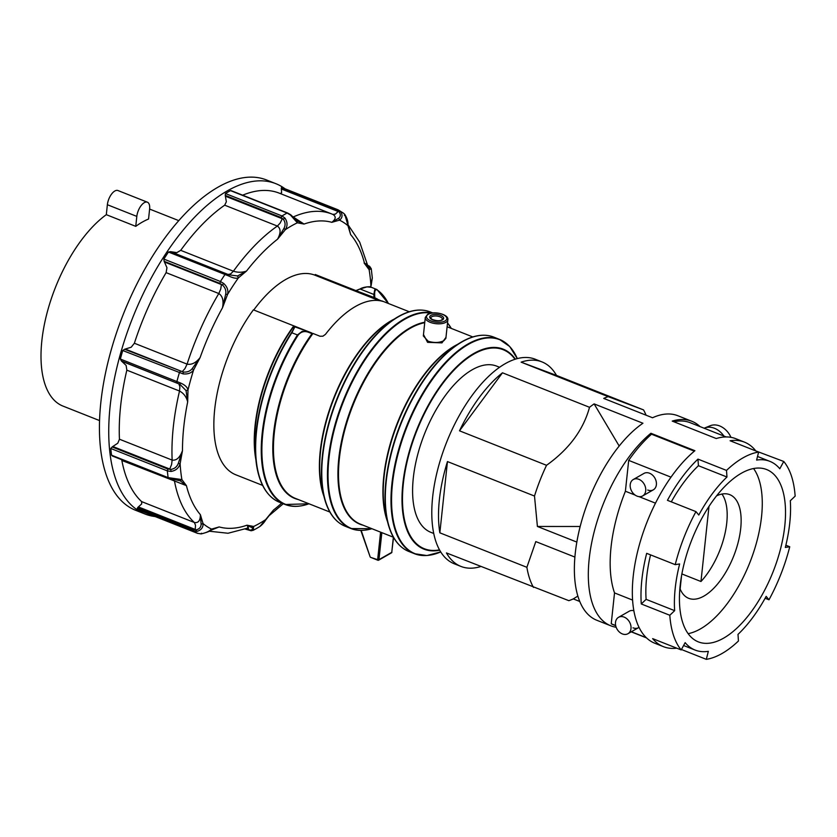 <?xml version="1.0" encoding="UTF-8"?>
<svg xmlns="http://www.w3.org/2000/svg" width="837" height="837" viewBox="0 0 837 837"><rect width="100%" height="100%" fill="white"/><g stroke="black" fill="none" stroke-linecap="round" stroke-linejoin="round"><path stroke-width="1.26" d="M647.733 490.032A9.448 7.177 -119.7 0 0 653.32 489.833A9.448 7.177 -119.7 0 0 656.166 481.369A9.448 7.177 -119.7 0 0 649.533 473.229A9.448 7.177 -119.7 0 0 643.946 473.428L633.285 479.517A9.448 7.177 -119.7 0 0 630.439 487.992A9.448 7.177 -119.7 0 0 637.072 496.132A9.448 7.177 -119.7 0 0 642.659 495.933A9.448 7.177 -119.7 0 0 645.494 487.458A9.448 7.177 -119.7 0 0 638.872 479.319A9.448 7.177 -119.7 0 0 633.285 479.517M633.013 627.823A9.448 7.177 -119.7 0 0 638.6 627.624A9.448 7.177 -119.7 0 0 639.018 627.363M681.538 575.804L680.136 589.007M694.365 451.174L651.521 434.204A109.992 51.831 111.6 0 0 628.692 460.392L625.396 491.246A111.258 52.428 111.6 0 0 614.525 592.92L611.23 623.774L615.655 625.521M631.38 631.757L646.248 637.648M611.23 623.774A109.992 51.831 111.6 0 0 613.573 624.841L615.697 625.678M628.692 460.392L671.002 477.163M625.396 491.246L635.231 495.138M638.966 496.623L655.486 503.163M614.525 592.92L632.573 600.077M633.839 610.707A9.448 7.177 -119.7 0 0 629.225 611.219L618.553 617.308A9.448 7.177 -119.7 0 0 615.718 625.783A9.448 7.177 -119.7 0 0 622.341 633.912A9.448 7.177 -119.7 0 0 627.928 633.724A9.448 7.177 -119.7 0 0 630.774 625.249A9.448 7.177 -119.7 0 0 624.14 617.11A9.448 7.177 -119.7 0 0 618.553 617.308M708.991 506.385L700.967 581.506L681.873 573.941M673.931 421.764A109.992 51.831 -68.4 0 1 690.358 422.758L726.139 436.935M730.973 437.343A18.069 13.737 -119.7 0 0 710.278 425.719L704.587 428.021A18.895 14.365 -119.7 0 0 704.126 428.22M723.921 436.056A18.895 14.365 -119.7 0 0 704.587 428.021M754.984 450.609L783.767 461.48L779.802 468.762A101.497 47.824 111.6 0 0 769.862 461.354A101.497 47.824 111.6 0 0 769.475 461.197A101.497 47.824 111.6 0 0 756.617 460.078L758.636 452.064A109.992 51.831 111.6 0 0 726.506 470.415L697.964 459.115A109.992 51.831 111.6 0 0 667.434 500.317L695.966 511.627A109.992 51.831 111.6 0 0 675.218 564.651L646.677 553.341A109.992 51.831 111.6 0 0 641.853 579.863A109.992 51.831 111.6 0 0 641.268 603.958L669.809 615.268A109.992 51.831 111.6 0 0 681.182 649.93L652.651 638.631A109.992 51.831 111.6 0 0 663.417 646.656A109.992 51.831 111.6 0 0 676.767 648.183M695.966 511.627L698.79 515.037A101.497 47.824 111.6 0 1 712.182 493.924A101.497 47.824 111.6 0 1 726.966 477.017L698.424 465.707A101.497 47.824 111.6 0 0 683.651 482.614A101.497 47.824 111.6 0 0 671.284 501.844M650.558 554.879A101.497 47.824 111.6 0 0 646.656 577.122A101.497 47.824 111.6 0 0 646.112 599.355L674.653 610.665L669.809 615.268M675.218 564.651L679.644 563.96A101.497 47.824 111.6 0 0 675.197 588.421A101.497 47.824 111.6 0 0 674.653 610.665M681.182 649.93L685.158 642.649A101.497 47.824 111.6 0 0 695.087 650.056A101.497 47.824 111.6 0 0 695.484 650.213A101.497 47.824 111.6 0 0 708.332 651.332L706.313 659.347A109.992 51.831 111.6 0 0 738.454 640.996L737.993 634.394A101.497 47.824 111.6 0 0 752.766 617.497A101.497 47.824 111.6 0 0 766.158 596.373L768.983 599.784A109.992 51.831 111.6 0 0 789.741 546.76L785.859 545.222M789.741 546.76L785.315 547.45A101.497 47.824 111.6 0 0 789.762 522.989A101.497 47.824 111.6 0 0 790.306 500.746L795.15 496.142A109.992 51.831 111.6 0 0 783.767 461.48M721.944 494.06A55.755 26.271 -68.4 0 1 726.746 522.989A55.755 26.271 -68.4 0 1 700.967 581.506M679.895 588.411A55.755 26.271 111.6 0 0 688.694 598.329A55.755 26.271 111.6 0 0 720.249 580.616A55.755 26.271 111.6 0 0 740.703 528.524A55.755 26.271 111.6 0 0 729.77 494.657A55.755 26.271 111.6 0 0 716.566 495.86M680.167 585.586A92.687 43.67 111.6 0 0 698.33 641.874A92.687 43.67 111.6 0 0 750.789 612.422A92.687 43.67 111.6 0 0 784.792 525.824A92.687 43.67 111.6 0 0 766.619 469.536A92.687 43.67 111.6 0 0 714.17 498.988A92.687 43.67 111.6 0 0 680.167 585.586M688.14 633.661A92.687 43.67 111.6 0 0 761.544 516.617A92.687 43.67 111.6 0 0 753.572 468.542M755.225 450.17A109.992 51.831 111.6 0 0 744.459 442.135L735.807 438.703A109.992 51.831 111.6 0 0 716.242 438.536L672.226 421.095A109.992 51.831 -68.4 0 1 691.791 421.262A109.992 51.831 -68.4 0 1 700.046 426.598M691.791 421.262L677.844 415.738A109.992 51.831 111.6 0 0 652.536 417.757L603.728 398.412A109.992 51.831 111.6 0 1 608.164 396.644L521.127 362.159A109.992 51.831 -68.4 0 1 541.989 361.908A109.992 51.831 -68.4 0 1 556.49 375.405L643.527 409.9L608.164 396.644M646.08 415.194A109.992 51.831 111.6 0 0 643.527 409.9M480.762 566.523A109.992 51.831 -68.4 0 1 460.946 566.429L454.219 563.761A109.992 51.831 -68.4 0 1 432.656 496.969A109.992 51.831 -68.4 0 1 473.01 394.185A109.992 51.831 -68.4 0 1 535.261 359.24L541.989 361.908M574.893 557.076L535.795 541.591L526.881 567.308L439.843 532.824A109.992 51.831 -68.4 0 1 439.383 499.637A109.992 51.831 -68.4 0 1 447.46 461.564L534.498 496.048L537.406 526.463L576.829 542.083M546.54 465.299L459.503 430.814A109.992 51.831 -68.4 0 1 502.482 372.8L589.52 407.295C583.368 429.862 569.034 449.197 546.54 465.299A109.992 51.831 111.6 0 0 534.498 496.048M663.417 646.656L654.764 643.224A109.992 51.831 -68.4 0 1 633.201 576.431A109.992 51.831 -68.4 0 1 694.909 450.714L650.893 433.273A109.992 51.831 111.6 0 0 589.185 558.99A109.992 51.831 111.6 0 0 610.748 625.783L596.802 620.259A109.992 51.831 111.6 0 1 575.239 553.466A109.992 51.831 111.6 0 1 642.942 423.24L594.124 403.894A109.992 51.831 111.6 0 0 589.52 407.295M744.459 442.135A109.992 51.831 111.6 0 0 730.105 440.754L758.636 452.064M765.123 598.256L768.983 599.784M681.433 649.491L706.313 659.347M610.748 625.783A109.992 51.831 111.6 0 0 616.147 627.248M579.748 601.468L573.282 598.905A109.992 51.831 111.6 0 1 568.857 600.673L446.445 552.933A109.992 51.831 -68.4 0 0 460.946 566.429M526.881 567.308A109.992 51.831 111.6 0 0 533.483 587.417M726.966 477.017L726.506 470.415M650.726 434.905L650.893 433.273M580.167 526.494L537.406 526.463M594.124 403.894L619.192 446.027M577.844 596.08L573.282 598.905M447.46 461.564L439.843 532.824M502.482 372.8L459.503 430.814M556.49 375.405L521.127 362.159M646.112 599.355L641.268 603.958M698.424 465.707L697.964 459.115M423.47 334.497L427.581 342.343L441.957 342.877L445.964 337.384M447.847 319.849L445.87 338.347L443.913 340.649C439.446 342.856 434.194 343.055 428.146 341.234L423.334 335.93L425.29 317.443A11.341 5.074 6.1 0 0 432.959 323.176A11.341 5.074 6.1 0 0 445.87 322.329A11.341 5.074 6.1 0 0 447.847 319.849C449.113 314.367 433.618 310.59 427.634 314.346L425.29 317.443M148.557 219.032A107.544 50.67 111.6 0 0 135.751 226.346L106.309 214.67L107.366 204.73A11.341 5.346 -68.4 0 1 111.53 194.132A11.341 5.346 -68.4 0 1 117.944 190.533L147.396 202.198A11.341 5.346 -68.4 0 1 149.614 209.083L148.557 219.032M99.551 420.582L62.932 406.071A107.544 50.67 -68.4 0 1 41.85 340.764A107.544 50.67 -68.4 0 1 106.309 214.67M499.574 367.286L496.665 366.125A89.381 42.112 111.6 0 0 472.235 369.755A89.381 42.112 111.6 0 0 417.307 456.113A89.381 42.112 111.6 0 0 430.814 532.311L433.723 533.462M355.987 290.648L360.234 288.943L355.871 290.596L315.256 274.505L315.172 275.279A106.969 50.408 111.6 0 0 314.911 275.185A106.969 50.408 111.6 0 0 253.757 309.993M155.148 516.555A177.653 83.71 -68.4 0 1 144.968 514.002A177.653 83.71 -68.4 0 1 110.139 406.112A177.653 83.71 -68.4 0 1 175.32 240.114A177.653 83.71 -68.4 0 1 275.854 183.68A177.653 83.71 -68.4 0 1 285.03 188.785M144.968 514.002L135.667 510.319A177.653 83.71 -68.4 0 1 100.838 402.43A177.653 83.71 -68.4 0 1 166.019 236.432A177.653 83.71 -68.4 0 1 266.564 179.986L275.854 183.68M265.12 520.185L259.899 526.473L256.551 528.482L253.297 530.26L253.663 526.463L252.01 527.676C253.161 528.963 252.512 529.779 250.043 530.145L245.806 528.932M112.284 455.966L168.488 478.241L180.227 480.783L181.891 479.591L168.122 477.613L111.551 455.202A176.712 83.261 -68.4 0 1 110.798 448.496L167.369 470.907L171.03 471.44C175.801 470.603 178.825 468.05 180.112 463.761L182.476 450.641L178.271 463.468C176.931 466.91 174.431 468.887 170.769 469.411L167.839 469.034L112.127 446.958L117.797 443.191L119.45 439.216A170.099 80.143 -68.4 0 1 120.612 406.133A170.099 80.143 -68.4 0 1 126.837 370.153L126.115 365.403L121.323 360.904L179.871 384.277L186.055 390.597L187.676 401.927L187.99 389.979C187.446 387.28 184.946 384.947 180.489 382.99L120.361 359.031L121.323 360.904M210.422 530.292L211.541 529.11C209.26 531.349 205.766 532.928 201.058 533.86L197.375 533.284L141.558 510.936M140.804 510.863A176.712 83.261 -68.4 0 1 137.195 508.509L193.765 530.93L197.197 531.338C201.298 529.999 203.245 527.404 203.046 523.554L201.11 524.213C201.037 527.143 199.426 529.005 196.266 529.811L193.546 529.497L137.833 507.421L137.195 508.509M137.833 507.421L141.715 503.895L141.641 501.614A170.099 80.143 -68.4 0 1 121.846 460.455L121.585 459.649M111.551 455.202L113.162 456.144M112.127 446.958L110.798 448.496M124.587 349.259L122.736 350.525L183.041 373.877C187.927 374.369 191.453 373.051 193.609 369.933L200.106 357.587L192.207 368.646C190.062 371.262 187.09 372.381 183.303 372.026L124.587 349.259L131.21 347.219L134.37 343.243A170.099 80.143 -68.4 0 1 166.113 272.642L166.961 267.714L164.136 261.301L219.849 283.377L222.433 285.009C225.216 287.572 226.304 290.617 225.697 294.164L222.485 307.796L227.528 294.498C228.564 290.491 227.287 286.809 223.688 283.471L220.424 281.494L163.853 259.083L164.136 261.301M170.445 251.644L168.467 252.031L228.627 275.928C233.031 278.051 236.285 278.7 238.388 277.884L246.528 271.042L237.603 275.969L229.076 274.85L170.445 251.644L176.816 252.638L180.708 250.347A170.099 80.143 -68.4 0 1 224.682 205.18L226.346 201.78L225.247 195.377L280.96 217.453L283.283 219.189C285.396 222.098 285.637 225.143 284.005 228.323L277.549 239.194L285.375 229.641C287.708 225.885 287.562 222.035 284.946 218.091L282.006 215.946L225.435 193.535L225.247 195.377M280.165 193.525L281.598 192.782L281.305 188.315L337.029 210.39L339.184 211.96C340.826 214.513 340.669 216.595 338.692 218.227L331.829 222.328L339.466 220.152C342.302 218.133 342.772 215.36 340.868 211.813L338.138 209.836L337.029 210.39M225.435 193.535A176.712 83.261 -68.4 0 1 230.51 190.637L287.081 213.048L290.387 214.983L297.355 222.799L297.104 220.832L290.68 214.753L287.572 212.985L231.19 190.648M338.022 209.794L281.567 187.425L281.305 188.315M367.129 264.952L368.782 266.072C370.352 267.704 370.383 268.248 368.887 267.725L369.117 269.681L371.272 268.771L369.651 266.344L367.014 264.879M329.893 512.056L295.409 498.402A107.732 50.764 -68.4 0 1 274.295 432.98A107.732 50.764 -68.4 0 1 312.567 334.015L308.571 331.745L302.251 331.316L297.522 334.873A117.18 55.211 111.6 0 0 285.135 504.491L279.537 502.273C266.375 496.613 258.528 482.687 255.965 460.486L255.17 453.058A108.015 50.89 -68.4 0 1 255.421 425.656A108.015 50.89 -68.4 0 1 293.797 326.43L294.237 326.639C294.791 326.869 293.881 328.857 291.517 332.613A116.898 55.075 111.6 0 0 256.237 430.825A116.898 55.075 111.6 0 0 255.965 460.486A116.898 55.075 111.6 0 0 267.631 493.181M279.537 502.273A117.18 55.211 -68.4 0 1 256.561 431.107A117.18 55.211 -68.4 0 1 291.925 332.655L295.105 326.409L293.379 326.409A107.732 50.764 111.6 0 0 255.097 425.374A107.732 50.764 111.6 0 0 255.902 459.858M360.234 288.943L366.993 286.882L371.293 287.321M371.157 285.417L370.749 287.039L377.016 289.602L388.389 303.486A116.898 55.075 -68.4 0 0 377.257 289.989C375.384 289.152 374.516 290.711 374.673 294.666L374.798 297.794L373.982 297.365L374.62 298.035L381.871 301.132M360.381 289.121L373.857 294.457L374.704 289.937L376.409 289.278M294.687 326.221L253.381 309.847A107.732 50.764 111.6 0 0 214.701 409.366A107.732 50.764 111.6 0 0 235.814 474.788L262.619 485.397M312.567 334.015L312.756 333.367L320.027 336.254L322.904 336.192L325.457 334.361A107.732 50.764 111.6 0 1 383.064 301.456L381.892 300.912L383.064 301.456M391.434 552.87A0.942 0.722 -119.7 0 0 391.758 552.347L378.952 559.66A0.942 0.722 60.3 0 1 378.251 560.235M378.094 560.194L377.644 559.66L378.952 559.66L381.839 532.646M360.841 530.438L370.132 556.835L361.207 530.438M259.857 526.494C262.169 524.757 264.105 522.612 265.653 520.059L273.458 510.068L265.632 519.631A167.264 78.814 -68.4 0 1 259.606 523.345A167.264 78.814 -68.4 0 1 253.663 526.463L246.978 525.197L252.01 527.676M210.474 530.396L219.179 526.933A162.535 76.585 -68.4 0 0 246.978 525.197L248.432 527.676M251.131 530.773L253.297 530.26L251.131 530.773L245.356 529.11M251.539 530.689L249.039 529.779L247.616 527.456M268.865 515.801L273.458 510.068A162.535 76.585 -68.4 0 0 281.682 503.121M120.361 359.031A176.712 83.261 -68.4 0 1 122.736 350.525M163.853 259.083A176.712 83.261 -68.4 0 1 168.467 252.031M242.646 195.188A170.099 80.143 -68.4 0 1 279.276 193.159L331.965 214.042A170.099 80.143 -68.4 0 1 332.864 214.408L331.965 214.042A170.099 80.143 -68.4 0 0 293.442 216.888L292.919 216.678M211.165 529.957L219.179 526.933L211.541 529.11A167.264 78.814 -68.4 0 1 207.157 526.64A167.264 78.814 -68.4 0 1 203.046 523.554L200.378 514.661L201.11 524.213M121.846 460.455L186.421 485.638A162.535 76.585 -68.4 0 0 200.378 514.661C200.367 520.604 198.348 523.219 194.341 522.487L141.641 501.614M126.837 370.153L179.526 391.036C183.711 393.254 186.421 396.895 187.676 401.927A162.535 76.585 -68.4 0 0 182.476 450.641C179.934 457.577 176.481 460.727 172.15 460.099L119.45 439.216M166.113 272.642L218.802 293.525C222.621 296.057 223.856 300.807 222.485 307.796A162.535 76.585 -68.4 0 0 200.106 357.587C195.952 362.839 191.61 365.016 187.07 364.126L134.37 343.243M224.682 205.18L277.371 226.063C280.897 228.532 280.96 232.906 277.549 239.194A162.535 76.585 -68.4 0 0 246.528 271.042C242.301 272.58 237.928 272.642 233.397 271.219L180.708 250.347M284.005 228.323L285.375 229.641A167.264 78.814 -68.4 0 1 291.402 225.917A167.264 78.814 -68.4 0 1 297.355 222.799L304.03 224.065L297.104 220.832M340.868 211.813L338.19 211.51L335.396 214.105L332.864 214.408C336.265 216.48 335.919 219.116 331.829 222.328A162.535 76.585 -68.4 0 0 304.03 224.065L293.222 216.971M364.074 263.017C367.589 264.502 367.767 264.701 364.587 263.624A162.535 76.585 -68.4 0 0 350.63 234.601L344.771 214.366L343.4 213.121L344.729 214.335C347.261 218.3 348.338 222.087 347.962 225.708L350.63 234.601L348.495 226.157M367.349 266.417L368.165 266.93L359.722 242.207L348.328 225.205M197.197 531.338L195.241 529.455L195.502 525.217L194.341 522.487A170.099 80.143 -68.4 0 1 174.535 481.338L173.207 478.858M201.058 533.86L201.466 533.2L201.058 533.86M212.159 529.559L210.914 530.145C210.349 531.108 207.095 532.363 201.173 533.912L197.427 533.305L140.867 510.894M180.227 480.783L186.421 485.638L181.891 479.591A167.264 78.814 -68.4 0 1 180.813 471.869A167.264 78.814 -68.4 0 1 180.112 463.761L178.271 463.468M171.03 471.44L170.769 469.411L169.733 469.044L171.585 464.514L172.15 460.099A170.099 80.143 -68.4 0 1 173.301 427.016A170.099 80.143 -68.4 0 1 179.526 391.036L179.903 386.725L178.836 383.859L122.087 361.375M186.055 390.597L187.99 389.979A167.264 78.814 -68.4 0 1 190.627 379.967A167.264 78.814 -68.4 0 1 193.609 369.933L192.207 368.646M183.041 373.877L183.303 372.026L182.257 371.638L184.998 368.542L187.07 364.126A170.099 80.143 -68.4 0 1 218.802 293.525L220.748 289.027L221.407 284.559L164.659 262.075M180.489 382.99L179.871 384.277L178.836 383.859M225.697 294.164L227.528 294.498A167.264 78.814 -68.4 0 1 232.874 286.013A167.264 78.814 -68.4 0 1 238.388 277.884L237.603 275.969M228.627 275.928L229.076 274.85L228.03 274.442L230.604 273.95L233.397 271.219A170.099 80.143 -68.4 0 1 277.371 226.063L280.144 223.092L282.278 218.729L225.53 196.245M223.688 283.471L222.433 285.009L221.407 284.559M284.946 218.091L283.283 219.189L282.278 218.729M344.384 215.35L344.771 214.366M338.692 218.227L339.466 220.152A167.264 78.814 -68.4 0 1 343.85 222.621A167.264 78.814 -68.4 0 1 347.962 225.708M372.298 277.863L370.843 285.051M371.272 268.771L372.308 277.968L371.178 285.386M368.887 267.725L364.587 263.624L369.117 269.681A167.264 78.814 -68.4 0 1 370.195 277.392A167.264 78.814 -68.4 0 1 370.896 285.501L370.529 286.955M366.805 286.913L360.276 288.932M308.979 503.769A116.898 55.075 -68.4 0 1 262.138 458.414A116.898 55.075 -68.4 0 1 298.087 335.208C300.954 331.661 304.49 330.72 308.675 332.362L308.571 331.745L294.237 326.639M377.728 299.259A108.015 50.89 111.6 0 0 374.798 297.794L355.861 290.596L360.234 288.891C363.635 286.641 371.147 286.474 370.749 287.039M373.982 297.365L373.857 294.457L374.673 294.666M293.996 325.938L293.379 326.409M308.675 332.362L312.023 333.649A108.015 50.89 111.6 0 0 273.28 436.726A108.015 50.89 111.6 0 0 298.359 499.563M311.678 332.948L294.111 325.98M370.781 557.4L377.832 560.235A0.942 0.942 0 0 0 378.648 560.173L391.444 552.859A0.942 0.722 -119.7 0 0 391.465 552.849A0.942 0.942 0 0 0 391.915 552.138L391.904 552.043M135.751 226.346L136.818 216.396A11.341 5.346 -68.4 0 1 140.972 205.808A11.341 5.346 -68.4 0 1 147.396 202.198M197.898 533.263L197.375 533.284A176.712 83.261 111.6 0 1 195.544 532.154A176.712 83.261 111.6 0 1 193.765 530.93L193.546 529.497M168.875 478.22L168.122 477.613A176.712 83.261 111.6 0 1 167.714 474.297A176.712 83.261 111.6 0 1 167.369 470.907L167.839 469.034M177.036 382.98L176.921 381.442A176.712 83.261 111.6 0 1 178.082 377.194A176.712 83.261 111.6 0 1 179.306 372.936L180.3 371.335M219.849 283.377L220.424 281.494A176.712 83.261 111.6 0 1 222.715 277.936A176.712 83.261 111.6 0 1 225.038 274.442L226.168 273.72M280.96 217.453L282.006 215.946A176.712 83.261 111.6 0 1 284.549 214.45A176.712 83.261 111.6 0 1 287.081 213.048L287.604 213.006M291.517 332.613L298.087 335.208M442.396 319.274A5.859 2.626 6.1 0 0 438.431 316.313A5.859 2.626 6.1 0 0 431.766 316.742A5.859 2.626 6.1 0 0 430.741 318.029L432.07 319.389C436.642 320.979 439.864 321.157 441.737 319.933L442.396 319.274M442.407 319.912A6.989 3.128 6.1 0 0 440.618 315.382A6.989 3.128 6.1 0 0 430.94 315.371A6.989 3.128 6.1 0 0 432.729 319.891A6.989 3.128 6.1 0 0 442.407 319.912M370.121 556.825A0.942 0.942 0 0 0 370.665 557.39L377.644 559.66L380.584 532.144M394.007 319.2A107.732 50.764 111.6 0 0 391.277 320.665A107.732 50.764 111.6 0 0 320.236 451.174A107.732 50.764 111.6 0 0 323.877 496.184M432.091 313.007A115.286 54.321 111.6 0 0 404.386 318.855A115.286 54.321 111.6 0 0 333.534 430.249A115.286 54.321 111.6 0 0 350.965 528.545A115.286 54.321 111.6 0 0 363.436 530.292M371.921 528.712L350.965 528.545L345.283 526.285A115.286 54.321 -68.4 0 1 327.853 428A115.286 54.321 -68.4 0 1 398.705 316.606A115.286 54.321 -68.4 0 1 430.218 311.929L432.75 312.933M417.747 310.171A115.067 54.217 111.6 0 0 398.245 316.627A115.067 54.217 111.6 0 0 396.215 317.83A115.067 54.217 111.6 0 0 324.547 498.695A115.067 54.217 111.6 0 0 334.988 519.024M445.043 320.958A10.201 4.572 6.1 0 0 442.438 314.346A10.201 4.572 6.1 0 0 428.303 314.325A10.201 4.572 6.1 0 0 430.919 320.927A10.201 4.572 6.1 0 0 445.043 320.958M371.9 528.702A115.067 54.217 -68.4 0 1 330.123 449.636A115.067 54.217 -68.4 0 1 404.805 319.232A115.067 54.217 -68.4 0 1 431.222 313.132M424.777 322.235A107.952 50.869 111.6 0 0 409.963 327.874A107.952 50.869 111.6 0 0 338.776 458.645A107.952 50.869 111.6 0 0 363.049 525.197M393.432 537.239L360.465 524.171A107.732 50.764 -68.4 0 1 339.341 458.749A107.732 50.764 -68.4 0 1 424.736 322.695M457.546 344.373A107.732 50.764 111.6 0 0 383.775 476.358A107.732 50.764 111.6 0 0 387.416 521.367M509.733 346.623A115.286 54.321 111.6 0 0 499.448 339.362A115.286 54.321 111.6 0 0 434.204 375.98A115.286 54.321 111.6 0 0 391.904 483.713A115.286 54.321 111.6 0 0 414.503 553.717L408.822 551.468C398.935 547.377 392.019 538.181 388.096 523.878L386.139 516.628A107.952 50.869 -68.4 0 1 384.089 476.598A107.952 50.869 -68.4 0 1 453.372 346.947L459.764 343.013A115.067 54.217 111.6 0 0 385.909 481.212A115.067 54.217 111.6 0 0 388.096 523.878A115.067 54.217 111.6 0 0 398.527 544.196M408.822 551.468A115.286 54.321 -68.4 0 1 386.223 481.453A115.286 54.321 -68.4 0 1 428.513 373.731A115.286 54.321 -68.4 0 1 493.757 337.102C483.755 333.314 472.424 335.281 459.764 343.013A115.067 54.217 111.6 0 1 481.285 335.355M426.985 555.475A115.286 54.321 111.6 0 1 414.503 553.717L426.901 555.538L440.712 551.928A115.067 54.217 -68.4 0 1 392.469 483.807A115.067 54.217 -68.4 0 1 448.81 359.795A115.067 54.217 -68.4 0 1 517.308 358.613L509.723 346.528L499.448 339.362L493.757 337.102M515.372 359.167A107.575 50.691 111.6 0 0 451.216 372.434A107.575 50.691 111.6 0 0 402.848 483.828A107.575 50.691 111.6 0 0 439.676 550.191M439.498 549.867A107.042 50.429 -68.4 0 1 403.329 483.734A107.042 50.429 -68.4 0 1 451.195 373.176A107.042 50.429 -68.4 0 1 515.006 359.282M246.36 528.722L249.039 529.779M338.19 211.51L281.441 189.026M368.782 266.072L367.213 265.434M138.492 506.971L195.241 529.455M112.985 446.56L169.733 469.044M125.508 349.155L182.257 371.638M171.282 251.958L228.03 274.442M338.138 209.836L337.614 209.867L338.138 209.836M309.01 503.79L285.135 504.491A117.18 55.211 111.6 0 0 300.033 506.019M345.283 526.285C335.386 522.204 328.481 512.997 324.547 498.695L322.601 491.455A107.952 50.869 -68.4 0 1 389.833 321.774L398.255 316.627C410.14 309.899 420.791 308.33 430.218 311.929M393.369 537.218L391.758 552.347L393.505 537.354M447.513 322.946A115.067 54.217 -68.4 0 1 451.269 328.397M107.366 204.73L136.818 216.396M631.224 631.841L646.509 637.899M642.659 495.933L653.32 489.833M627.928 633.724L638.6 627.624M757.527 456.468L769.862 461.354M683.599 645.505L695.087 650.056M178.783 220.633L149.614 209.072M343.4 213.121L338.085 209.815L281.514 187.404M409.262 311.751L382.614 301.194M472.8 336.934L447.104 326.754M283.262 503.748L268.698 516.01M209.114 531.202L228.041 533.253L248.118 527.99M314.911 275.185L379.067 300.609M451.289 328.407L447.523 322.883"/></g></svg>
